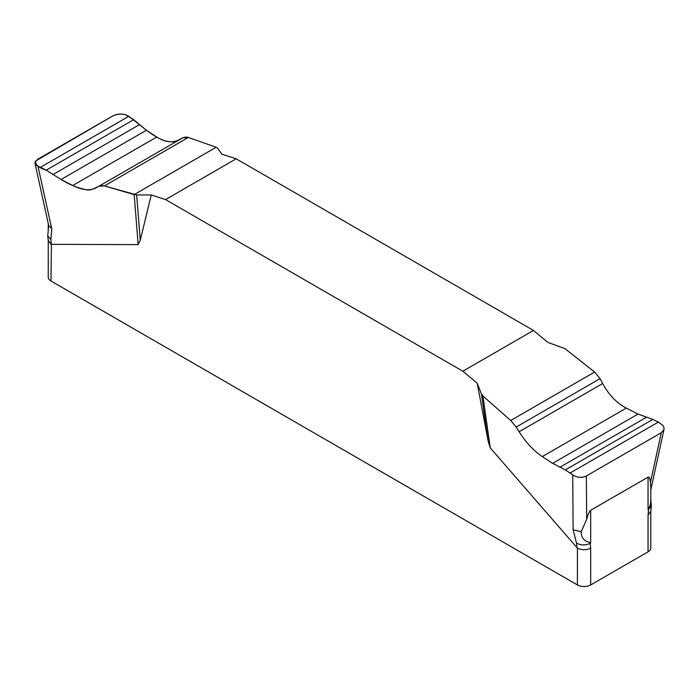 <?xml version="1.0" encoding="UTF-8"?>
<svg xmlns="http://www.w3.org/2000/svg" width="699" height="699" viewBox="0 0 699 699"><rect width="100%" height="100%" fill="white"/><g stroke="black" fill="none" stroke-linecap="round" stroke-linejoin="round"><path stroke-width="1.05" d="M648.052 551.826L648.052 515.032L648.602 509.588L648.052 509.903L648.052 477.155C649.179 476.561 649.965 478.326 650.419 482.476L661.289 432.716L663.945 429.605L663.98 427.561L662.993 425.577L658.371 422.056L652.822 419.4L638.004 414.079L626.295 408.094C616.675 403.017 608.794 394.821 602.643 383.524L600.048 378.631L594.648 372.034L564.862 348.583L547.798 342.379L533.477 330.444L236.192 158.804L221.871 154.208L217.59 148.205L216.166 147.271L134.182 194.602L104.396 185.908C96.838 184.545 93.815 191.543 85.881 189.647C78.087 188.171 69.813 184.798 61.04 179.529L46.221 170.172C38.506 167.611 34.985 164.553 35.649 160.997L112.688 115.982C118.821 113.352 124.195 113.465 128.808 116.314C142.71 126.545 157.791 142.019 171.875 141.775C178.114 142.579 181.906 135.589 188.337 137.45L216.166 147.271L188.337 137.45L182.867 137.773L96.401 187.69C90.25 191.01 82.368 190.285 72.748 185.506L61.04 179.529L46.221 170.172L37.956 166.135L51.761 228.835L50.861 239.635L51.394 244.344L50.992 281.015L577.426 584.958A9.367 5.409 0 0 0 590.672 584.958L648.052 551.826A9.367 5.409 0 0 0 650.795 547.999L650.795 511.362M151.246 194.977L136.663 194.925L140.263 240.264L151.246 194.977L165.567 199.582L462.852 371.221L477.172 383.157L488.155 441.113L481.454 393.983L477.172 383.157M140.263 240.264L138.149 244.624L51.394 244.344M577.426 584.958L577.426 548.156L490.27 447.91L488.155 441.113M462.852 371.221L533.477 330.444M236.192 158.804L165.567 199.582M661.289 432.716L586.356 475.975L586.688 519.27L581.271 531.633L573.136 529.842L572.717 474.883L565.36 469.894L552.647 463.358L542.293 456.596C533.739 450.881 526.015 442.598 519.121 431.746L516.185 427.054L510.707 420.492L482.878 395.922L490.27 447.91M482.878 395.922L481.454 393.983M573.136 529.842L576.492 543.106C580.913 545.438 585.465 545.517 590.122 543.35L590.672 548.156L590.672 584.958M650.419 482.476L650.778 487.229M586.356 475.975C581.725 478.099 577.173 477.732 572.717 474.883M586.688 519.27C588.209 513.983 589.537 510.986 590.672 510.287L590.672 543.036L590.122 543.35L590.008 542.538C583.971 541.148 581.061 537.514 581.271 531.633M648.052 477.155L590.672 510.287M136.663 194.925L104.396 185.908L98.996 186.187L182.867 137.773M138.149 244.624L134.182 194.602M37.956 166.135L36.051 165.034L35.002 163.356L35.099 162.002L37.755 159.241L112.688 115.982C117.318 113.736 121.871 113.448 126.336 115.117L133.684 119.678L146.397 130.25L156.759 137.013C165.305 142.413 173.029 143.225 179.923 139.468M648.052 544.18L648.052 515.032L650.795 511.231M577.426 548.156C581.9 550.218 586.321 550.218 590.672 548.156M48.248 240.578L48.248 277.197A9.367 5.409 0 0 0 50.992 281.015M48.248 240.369L50.992 244.222M650.778 511.519L651.328 506.076L648.052 509.903L648.052 507.387M648.663 508.671L650.166 505.228L650.786 501.664L650.795 486.985M590.672 543.036L590.008 542.538M48.248 230.268L48.677 225.462L51.761 228.835M577.024 547.806L576.492 543.106M48.266 240.753L47.724 235.939L50.861 239.635M40.673 167.201L128.808 116.314M46.221 170.172L133.684 119.678M52.827 174.645L139.284 124.728M61.04 179.529L146.397 130.25M72.748 185.506L156.759 137.013M104.396 185.908L188.337 137.45M658.371 422.056L570.235 472.943M652.822 419.4L565.36 469.894M646.217 417.408L559.768 467.325M638.004 414.079L552.647 463.358M626.295 408.094L542.293 456.596M602.643 383.524L519.121 431.746M600.048 378.631L516.185 427.054M594.648 372.034L510.707 420.492M664.05 429.16L650.795 489.807M34.967 163.208L48.677 225.462M48.248 230.189L48.248 223.523M47.724 235.939L48.283 230.05M651.328 506.076L650.795 498.553"/></g></svg>
